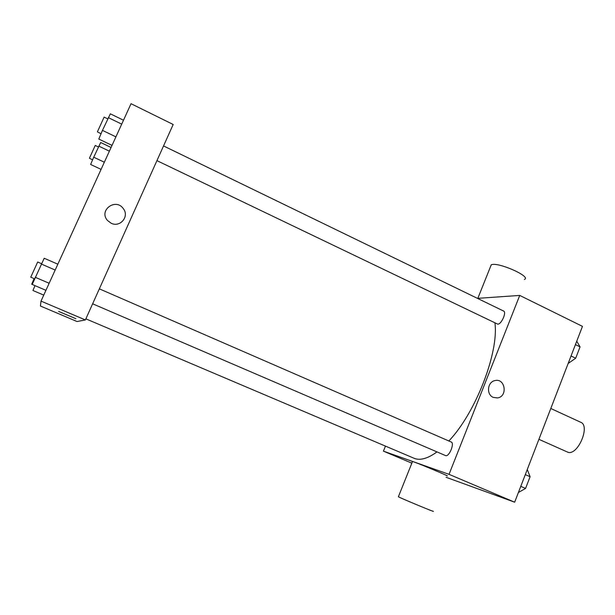 <?xml version="1.0" encoding="UTF-8"?>
<svg xmlns="http://www.w3.org/2000/svg" width="615" height="615" viewBox="0 0 615 615"><rect width="100%" height="100%" fill="white"/><g stroke="black" fill="none" stroke-linecap="round" stroke-linejoin="round"><path stroke-width="0.92" d="M538.909 439.325L568.052 452.317C577.931 455.554 590.531 425.734 580.76 422.29L550.802 408.491M477.463 298.36L519.737 295.423L582.466 326.365L514.663 502.201L446.129 477.309M519.737 295.423L449.042 474.342L514.663 502.201M493.238 397.375C486.196 394.607 487.341 382.092 494.76 380.631C505.161 377.61 508.128 396.552 497.489 397.936L493.238 397.375C486.196 394.607 487.341 382.092 494.76 380.631C505.153 377.61 508.128 396.552 497.481 397.936L493.23 397.375M85.869 318.847L414.679 458.529C420.66 460.566 428.094 458.36 436.988 451.902M448.858 440.978C475.618 412.949 498.95 352.503 494.944 322.967M449.042 474.342L383.437 451.149L385.459 446.152M156.94 160.638L497.75 324.159C501.34 324.489 506.852 312.182 503.624 311.059L163.544 145.94M92.627 303.802L445.629 455.615C449.135 457.106 454.854 443.154 451.218 442.008L99.346 288.85M383.437 451.149L411.835 463.164M412.457 461.619L413.441 461.757C420.622 464.233 452.502 477.655 446.736 475.772M398.428 496.674L399.25 497.22C406.154 500.487 438.264 513.74 432.783 511.065M524.349 279.456C532.136 276.781 497.243 261.383 491.224 264.857L490.524 266.618M41.013 301.112L131.033 103.697L173.176 124.484L85.377 319.946L77.044 321.522L40.436 306.032L41.013 301.112L85.377 319.946M111.169 223.245L107.471 220.454C98.354 210.361 115.789 197.538 123.354 208.685C129.619 216.426 120.133 227.827 111.169 223.245C120.133 227.827 129.619 216.426 123.354 208.685L123.354 208.685C115.789 197.538 98.354 210.361 107.471 220.454M58.594 311.398L75.86 318.701M34.994 285.644L32.956 290.495L43.757 295.108M57.841 264.204L44.203 258.246L32.203 284.445L31.703 284.222L34.086 278.618M111.061 147.485L100.676 142.519L93.718 157.202L90.628 164.466L101.083 169.379M98.792 146.116L109.385 151.167M93.718 157.202L104.342 162.222M92.596 159.854L89.413 158.24L95.248 145.44L98.415 146.947M41.251 263.996L55.181 270.054M35.178 277.257L49.154 283.269M32.203 284.445L45.933 290.326M34.532 278.81L30.75 277.173L37.692 262.013L41.436 263.643M123.492 120.225L110.354 113.821L102.459 130.38L98.8 139.059L112.022 145.386M108.309 117.619L121.716 124.13M102.459 130.38L115.912 136.861M101.021 133.786L97.401 131.864L104.12 117.096L107.74 118.849M527.263 469.537L530.092 476.702L525.579 488.425L518.414 492.492M525.302 474.619L530.092 476.702M520.774 486.357L525.579 488.425M576.747 341.21L580.06 346.868L575.694 358.222L568.175 363.434M575.425 344.615L580.06 346.868M571.043 355.985L575.694 358.222M412.527 461.45L398.374 496.797M477.824 298.337L491.224 264.857"/></g></svg>
